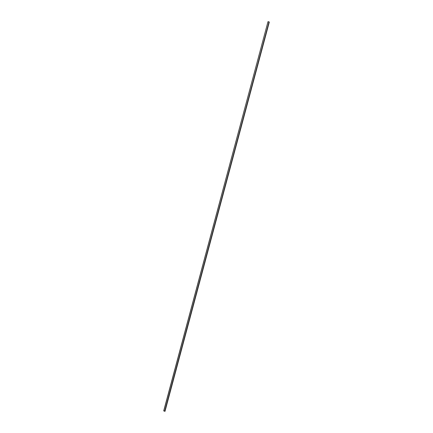 <?xml version="1.0" encoding="UTF-8"?>
<svg xmlns="http://www.w3.org/2000/svg" width="433" height="433" viewBox="0 0 433 433"><rect width="100%" height="100%" fill="white"/><g stroke="black" fill="none" stroke-linecap="round" stroke-linejoin="round"><path stroke-width="0.65" d="M163.804 410.955L268.011 21.65L163.723 410.857L164.767 411.079L269.055 21.877L268.011 21.65L269.055 21.877L164.767 411.079L164.989 411.35L269.277 22.143L269.055 21.877L269.277 22.143L164.989 411.35L163.804 410.955M164.789 411.052L269.055 21.921L164.789 411.052"/></g></svg>
